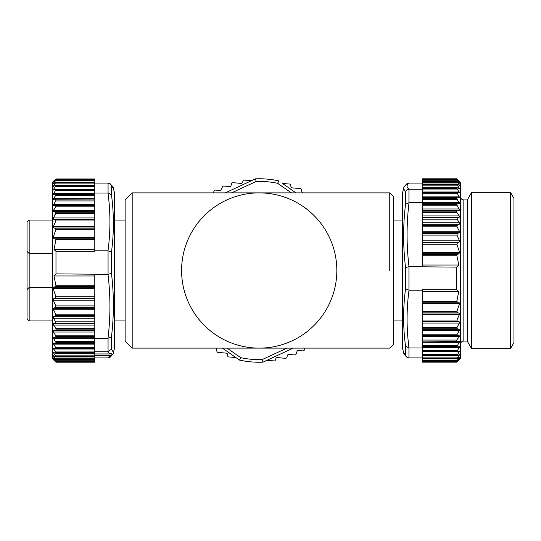 <?xml version="1.0" encoding="UTF-8"?>
<svg xmlns="http://www.w3.org/2000/svg" width="541" height="541" viewBox="0 0 541 541"><rect width="100%" height="100%" fill="white"/><g stroke="black" fill="none" stroke-linecap="round" stroke-linejoin="round"><path stroke-width="0.81" d="M303.001 192.975L301.716 191.69L301.56 189.864A1.413 1.413 0 0 0 300.275 188.579L292.214 187.876L290.95 186.719L290.591 184.677A0.703 0.703 0 0 0 289.956 184.096L282.51 183.446L295.988 192.88M213.404 192.88L214.08 191.027A1.413 1.413 0 0 1 215.528 190.107L219.971 190.493A1.413 1.413 0 0 0 221.418 189.566L222.365 186.97A1.413 1.413 0 0 1 223.812 186.05L229.546 186.55A1.413 1.413 0 0 0 231.034 185.509L231.507 183.737A1.413 1.413 0 0 1 232.995 182.696L241.049 183.399A1.413 1.413 0 0 0 242.503 182.479L243.213 180.532A0.703 0.703 0 0 1 243.937 180.072L251.376 180.721M291.389 192.88L277.628 183.304L278.872 180.897A91.733 91.733 0 0 0 255.399 178.841L225.306 192.88M305.016 348.12L304.34 349.973A1.413 1.413 0 0 1 302.892 350.893L298.449 350.507A1.413 1.413 0 0 0 297.002 351.434L296.055 354.03A1.413 1.413 0 0 1 294.608 354.95L288.874 354.45A1.413 1.413 0 0 0 287.386 355.491L286.913 357.263A1.413 1.413 0 0 1 285.425 358.304L277.364 357.601A1.413 1.413 0 0 0 275.917 358.521L275.207 360.468A0.703 0.703 0 0 1 274.483 360.928L267.044 360.279M222.432 348.12L239.541 360.103L222.432 348.12L239.541 360.103L240.792 357.696A89.123 89.123 0 0 0 262.202 359.569L286.913 348.12M215.825 348.12A1.413 1.413 0 0 1 216.704 349.31L216.86 351.136A1.413 1.413 0 0 0 218.145 352.421L226.206 353.124A1.413 1.413 0 0 1 227.47 354.281L227.829 356.323A0.703 0.703 0 0 0 228.464 356.904L235.903 357.554M277.628 183.304A89.123 89.123 0 0 0 256.218 181.431L231.507 192.88M256.211 181.431L255.399 178.841A91.733 91.733 0 0 1 278.872 180.897M181.884 263.738A77.62 77.62 0 0 1 265.976 193.171A77.62 77.62 0 0 1 336.536 277.262A77.62 77.62 0 0 1 252.444 347.829A77.62 77.62 0 0 1 181.884 263.738M293.114 348.12L263.021 362.159A91.733 91.733 0 0 1 239.541 360.103A91.733 91.733 0 0 0 263.021 362.159L262.202 359.569M227.031 348.12L240.792 357.696M94.79 179.477L55.608 179.477L55.98 179.024L94.79 179.024L55.608 179.274L55.98 178.807L53.16 181.6L55.98 178.956L94.79 178.949L94.79 183.068L108.065 183.068L110.256 183.879C112.501 186.239 113.509 187.653 113.272 188.119L114.55 192.88L114.55 348.12L113.231 353.03M113.36 188.735L110.256 183.879M55.608 179.477L53.16 182.249L55.98 180.072L53.16 183.866L55.98 182.182L53.16 186.429L55.608 185.259L55.98 185.637L53.16 189.918L55.608 189.161L55.98 189.742L94.79 189.742L94.79 193.029L108.065 193.029L111.473 194.861C114.009 213.871 114.009 232.948 111.473 252.086L108.065 250.835L94.79 250.835L94.79 239.122L55.628 239.122L55.96 239.751L53.985 249.55L55.98 251.254L94.79 251.254L94.79 250.835M55.98 251.254L55.98 273.881L108.065 274.307L111.473 273.496C114.009 294.642 114.009 315.748 111.473 336.806L108.065 338.267L94.79 338.26L94.79 329.848L55.98 329.848L55.608 330.341L53.498 330.7L53.498 332.039L55.98 336.137L55.608 337.226L53.16 337.604L55.98 342.48L55.608 343.386L53.16 343.332L55.98 348.025L55.608 348.742L53.16 348.262L55.98 352.732L55.608 353.246L53.16 352.347L55.98 356.533L55.608 356.837L53.16 355.525L55.98 359.386L53.16 357.777L55.98 361.273L53.16 359.075L55.98 362.193L54.059 360.313M55.608 348.742L94.79 348.56L94.79 351.778L108.065 351.778L111.473 349.134L113.36 352.265L113.279 352.881C113.509 353.347 112.501 354.761 110.256 357.121L108.065 357.932L94.79 357.932M94.79 355.782L109.769 355.782L111.886 355.072L111.886 353.226L109.769 353.936L94.79 353.936M94.79 183.068L94.79 185.259L55.608 185.259M55.98 185.637L94.79 185.637L94.79 189.269L55.608 189.161M55.858 193.949L94.79 193.949L94.79 193.029M55.98 189.742L53.16 194.287L55.98 194.172L55.608 195.592L53.498 198.669L53.498 199.771L94.79 199.906L94.79 193.935L55.75 193.935M55.98 273.881L53.985 275.978L55.96 285.776L55.628 286.5L53.843 287.21L53.221 288.657L55.879 296.718L55.324 298.199L53.789 298.679L53.282 300.16L55.818 305.895L55.54 307.349L53.566 308.289L53.356 309.743L55.743 314.186L55.642 315.633L53.464 316.796L53.444 318.25L55.662 321.814L55.48 323.342L53.633 323.552L53.525 325.087L55.98 328.637L94.79 328.637L94.79 274.307M94.79 338.26L94.79 342.48L55.98 342.48M55.608 343.386L94.79 343.095L94.79 348.025L55.98 348.025M94.79 355.079L111.886 355.079M55.98 352.732L94.79 352.732L94.79 351.778M54.08 180.667L52.457 182.297L52.457 358.703L54.08 360.333M55.608 180.288L94.79 180.072L55.96 180.052M55.608 182.29L94.79 182.182L55.933 182.128M55.885 185.157L94.79 185.157L94.79 183.169M53.498 359.332L53.16 359.075M55.98 361.273L94.79 361.26L55.608 361.165M53.498 357.932L53.16 357.777M55.98 359.386L94.79 359.63L55.608 359.488M53.498 355.579L53.16 355.525M55.845 353.307L94.79 353.307L94.79 356.533L55.98 356.533L94.79 356.871L55.608 356.837M53.498 352.299L53.16 352.347M94.79 352.732L94.79 353.172L55.608 353.246M53.498 348.113L53.16 348.262M53.498 343.082L53.16 343.332M55.98 328.637L55.98 329.848L94.79 329.848L94.79 328.637M55.608 199.582L55.98 200.927L53.525 204.478L53.633 205.763L55.48 205.546L55.662 206.831L53.444 210.395L53.464 211.659L55.642 212.255L55.743 213.519L53.356 217.962L53.566 219.227L55.54 219.707L55.818 220.978L53.282 226.713L53.789 227.991L55.324 228.153L55.879 229.438L53.221 237.492L53.843 238.764L55.628 239.122M55.48 205.546L94.79 205.763L94.79 204.478L53.525 204.478M53.16 199.494L53.498 199.771M55.608 193.949L94.79 194.172M53.16 194.287L53.498 194.469M53.16 189.918L53.498 189.999M53.16 186.429L53.498 186.408M53.16 183.866L53.498 183.744M53.16 182.249L53.498 182.026M94.79 199.906L94.79 204.478M55.662 205.546L94.79 205.539L94.79 239.122M53.985 275.978L94.79 275.978M53.985 249.55L94.79 249.55M94.79 337.226L55.608 337.226M53.498 349.006L94.79 349.006L55.777 348.769M94.79 359.366L94.79 356.959L55.899 356.959M94.79 361.26L94.79 359.67L55.939 359.67M55.966 361.422L94.79 361.408L94.79 362.193L55.98 362.193M55.98 362.159L94.79 362.159L55.98 362.159M94.79 180.072L55.98 180.072M94.79 200.927L55.98 200.927M402.457 347.829L402.457 192.88L403.775 187.964M457.165 361.523L422.217 361.523L422.217 361.976L456.793 361.976L422.217 362.051L457.165 361.726L456.793 362.193L459.613 359.4L456.793 362.044L459.613 358.751L456.793 360.928L459.613 357.134L456.793 358.818L459.613 354.571L456.793 355.741L459.613 351.082L456.793 351.731L459.613 346.713L456.793 346.828L459.613 341.506L456.793 341.094L456.793 340.073L459.248 336.522L459.14 335.237L457.294 335.454L457.111 334.169L459.329 330.605L459.309 329.341L457.131 328.745L457.03 327.481L459.417 323.038L459.208 321.773L457.233 321.293L456.956 320.022L459.492 314.287L458.984 313.009L457.449 312.847L456.895 311.562L459.552 303.508L458.93 302.236L457.145 301.878L456.814 301.249L458.788 291.45L456.793 289.746L456.793 267.119L458.788 265.022L456.814 255.224L457.145 254.5L458.93 253.79L459.552 252.343L456.895 244.282L457.449 242.801L458.984 242.321L459.492 240.84L456.956 235.105L457.233 233.651L459.208 232.711L459.417 231.257L457.03 226.814L457.131 225.367L459.309 224.204L459.329 222.75L457.111 219.186L457.294 217.658L459.14 217.448L459.248 215.913L456.793 212.363L456.793 211.152L459.613 209.861L456.793 204.863L457.165 203.774L459.613 203.396L457.165 199.419L456.793 197.905L459.613 197.668L456.793 192.44L422.217 192.44L422.217 189.222L408.949 189.222C407.211 189.384 406.075 190.263 405.54 191.866L403.647 188.735L403.735 188.119C403.498 187.653 404.506 186.239 406.758 183.879L408.949 183.068L422.217 183.068M403.647 352.265L406.758 357.121C404.506 354.761 403.498 353.347 403.735 352.881L402.457 348.12M456.793 351.258L422.217 351.258L422.217 347.971L408.949 347.971L405.54 346.139C402.998 327.129 402.998 308.052 405.54 288.914L408.949 290.165L422.217 290.165L422.217 301.878L457.145 301.878M456.793 267.119L408.949 266.693L405.54 267.504C402.998 246.358 402.998 225.252 405.54 204.194L408.949 202.733L422.217 202.74L422.217 198.52L456.793 198.52M406.758 357.121L408.949 357.932L422.217 357.932L422.217 355.741L457.165 355.741M457.165 197.614L422.217 197.905L422.217 192.975L456.793 192.975M457.165 192.258L459.613 192.738L456.793 188.268L422.217 188.268L422.217 189.222M456.793 355.363L422.217 355.363L422.217 351.731L457.165 351.839M457.165 347.052L422.217 346.828L422.217 347.971M457.165 341.418L422.217 341.094L422.217 346.828M422.217 290.165L422.217 289.746L456.793 289.746M456.793 212.363L422.217 212.363L422.217 266.693M456.793 204.863L422.217 204.863L422.217 212.363M422.217 202.74L422.217 204.863M456.793 188.268L457.165 187.754L459.613 188.653L456.793 184.467L457.165 184.163L459.613 185.475L456.793 181.614L459.613 183.223L456.793 179.727L459.613 181.925L456.793 178.807L458.714 180.687M459.275 181.668L459.613 181.925M456.793 179.727L422.217 179.74L457.165 179.835M459.275 183.068L459.613 183.223M456.793 181.614L422.217 181.37L457.165 181.512M459.275 185.421L459.613 185.475M456.793 184.467L422.217 184.495L422.217 184.129L457.165 184.163M459.275 188.701L459.613 188.653M422.217 188.268L422.217 187.828L457.165 187.754M459.275 192.887L459.613 192.738M459.275 197.918L459.613 197.668M457.294 335.454L422.217 335.461L422.217 301.878M459.613 341.506L459.275 341.229M459.613 346.713L459.275 346.531M459.613 351.082L459.275 351.001M459.613 354.571L459.275 354.592M457.165 358.71L422.217 358.872L422.217 357.932M459.613 357.134L459.275 357.256M457.165 360.712L422.217 360.948L422.217 358.872L456.847 358.872M459.613 358.751L459.275 358.974M458.694 360.333L460.323 358.703L460.323 182.297L458.694 180.667M459.275 191.994L422.217 191.994L422.217 192.738M456.793 179.592L422.217 179.592L422.217 178.807L456.793 178.807M422.217 184.495L422.217 187.693L456.929 187.693M422.217 181.634L422.217 184.041L456.875 184.041M422.217 179.74L422.217 181.33L456.834 181.33M422.217 361.523L422.217 360.948L456.814 360.948M456.888 355.843L422.217 355.843L422.217 357.831M422.217 341.094L422.217 335.237M458.788 265.022L422.217 265.022M458.788 291.45L422.217 291.45M422.217 203.774L457.165 203.774M456.793 184.129L422.217 184.129M422.217 340.073L456.793 340.073M422.217 360.928L456.793 360.928M456.793 362.159L422.217 362.159L456.793 362.159M467.377 199.893L471.61 192.292L471.61 348.708L467.377 341.378L467.377 199.893M510.42 348.411L510.42 192.292L471.61 192.292M471.61 348.708L510.42 348.708L513.95 342.602L513.95 198.398L510.42 192.292M132.193 270.5L132.193 192.88L132.193 348.12L389.757 348.12L393.287 344.597L393.287 196.403L389.757 192.88L389.757 270.5M389.757 192.88L132.193 192.88L125.133 199.933L125.133 341.067L132.193 348.12M29.167 287.433L29.167 320.955L27.05 318.838L27.05 289.55L29.167 287.433L27.05 289.55L27.05 222.162L29.167 220.045L29.167 287.433L52.457 287.433M29.167 253.567L27.05 251.45L29.167 253.567L52.457 253.567M111.473 194.861L111.473 185.779M111.473 273.496L111.473 252.086M111.473 349.134L111.473 336.82M108.065 183.068L108.065 193.029M107.99 193.029C110.574 212.295 110.574 231.562 107.99 250.835M108.065 250.835L108.065 274.307M107.99 274.307C110.574 295.629 110.574 316.945 107.99 338.267M108.065 338.267L108.065 351.778M109.762 355.782L107.984 357.932M107.984 351.778L109.769 353.936M94.79 361.74L55.608 361.74M55.98 180.248L94.79 180.248M94.79 180.795L55.608 180.795M53.498 183.331L54.093 183.331M94.79 183.095L55.608 183.095M53.498 185.813L54.58 185.813M55.98 182.459L94.79 182.459M94.79 190.533L55.608 190.533M53.498 193.529L94.79 193.529M94.79 360.752L55.608 360.752M53.972 358.284L53.498 358.284M94.79 358.778L55.608 358.778M54.391 356.12L53.498 356.12M94.79 355.836L55.608 355.836M55.087 353.009L53.498 353.009M94.79 351.961L55.608 351.961M94.79 347.194L55.608 347.194M94.79 344.137L53.498 344.137M55.689 343.393L94.79 343.393L55.77 343.386M94.79 341.581L55.608 341.581M94.79 338.456L53.498 338.456M94.79 337.259L53.498 337.259M55.98 336.137L94.79 336.137M55.98 336.833L94.79 336.833M94.79 335.19L55.608 335.19M94.79 332.039L53.498 332.039M94.79 330.7L53.498 330.7M94.79 330.341L55.608 330.341M53.525 325.087L94.79 325.087M94.79 323.552L53.633 323.552M55.48 323.342L94.79 323.342M94.79 321.814L55.662 321.814M53.444 318.25L94.79 318.25M94.79 316.796L53.464 316.796M55.642 315.633L94.79 315.633M94.79 314.186L55.743 314.186M53.356 309.743L94.79 309.743M94.79 308.289L53.566 308.289M55.54 307.349L94.79 307.349M94.79 305.895L55.818 305.895M53.282 300.16L94.79 300.16M94.79 298.679L53.789 298.679M55.324 298.199L94.79 298.199M94.79 296.718L55.879 296.718M53.221 288.657L94.79 288.657M94.79 287.21L53.843 287.21M55.628 286.5L94.79 286.5M94.79 285.776L55.96 285.776M55.96 239.751L94.79 239.751M53.843 238.764L94.79 238.764M94.79 237.492L53.221 237.492M55.879 229.438L94.79 229.438M94.79 228.153L55.324 228.153M53.789 227.991L94.79 227.991M94.79 226.713L53.282 226.713M55.818 220.978L94.79 220.978M94.79 219.707L55.54 219.707M53.566 219.227L94.79 219.227M94.79 217.962L53.356 217.962M55.743 213.519L94.79 213.519M94.79 212.255L55.642 212.255M53.464 211.659L94.79 211.659M94.79 210.395L53.444 210.395M55.662 206.831L94.79 206.831M94.79 198.669L53.498 198.669M55.608 195.592L94.79 195.592M55.98 194.733L94.79 194.733M55.432 189.228L53.498 189.228M55.608 186.354L94.79 186.354M405.54 191.866L405.54 204.18M405.54 346.139L405.54 355.221M405.54 267.504L405.54 288.914M409.023 189.222C406.426 187.179 406.426 185.13 409.023 183.068M408.949 357.932L408.949 347.971M409.016 347.971C406.433 328.705 406.433 309.438 409.016 290.165M408.949 290.165L408.949 266.693M409.016 266.693C406.433 245.371 406.433 224.055 409.016 202.733M408.949 202.733L408.949 189.222M422.217 203.741L459.275 203.741M422.217 202.544L459.275 202.544M422.217 199.419L457.165 199.419M422.217 180.248L457.165 180.248M458.802 182.716L459.275 182.716M422.217 182.222L457.165 182.222M458.383 184.88L459.275 184.88M422.217 185.164L457.165 185.164M457.686 187.991L459.275 187.991M422.217 189.039L457.165 189.039M422.217 193.806L457.165 193.806M422.217 196.863L459.275 196.863M457.084 197.607L422.217 197.607L457.003 197.614M456.793 204.167L422.217 204.167M422.217 205.81L457.165 205.81M422.217 208.961L459.275 208.961M422.217 210.3L459.275 210.3M422.217 210.659L457.165 210.659M456.793 211.152L422.217 211.152M459.248 215.913L422.217 215.913M422.217 217.448L459.14 217.448M457.294 217.658L422.217 217.658M422.217 219.186L457.111 219.186M459.329 222.75L422.217 222.75M422.217 224.204L459.309 224.204M457.131 225.367L422.217 225.367M422.217 226.814L457.03 226.814M459.417 231.257L422.217 231.257M422.217 232.711L459.208 232.711M457.233 233.651L422.217 233.651M422.217 235.105L456.956 235.105M459.492 240.84L422.217 240.84M422.217 242.321L458.984 242.321M457.449 242.801L422.217 242.801M422.217 244.282L456.895 244.282M459.552 252.343L422.217 252.343M422.217 253.79L458.93 253.79M457.145 254.5L422.217 254.5M422.217 255.224L456.814 255.224M456.814 301.249L422.217 301.249M458.93 302.236L422.217 302.236M422.217 303.508L459.552 303.508M456.895 311.562L422.217 311.562M422.217 312.847L457.449 312.847M458.984 313.009L422.217 313.009M422.217 314.287L459.492 314.287M456.956 320.022L422.217 320.022M422.217 321.293L457.233 321.293M459.208 321.773L422.217 321.773M422.217 323.038L459.417 323.038M457.03 327.481L422.217 327.481M422.217 328.745L457.131 328.745M459.309 329.341L422.217 329.341M422.217 330.605L459.329 330.605M457.111 334.169L422.217 334.169M422.217 335.454L457.111 335.454M422.217 336.522L459.248 336.522M422.217 342.331L459.275 342.331M457.165 345.408L422.217 345.408M456.793 346.267L422.217 346.267M457.023 347.065L422.217 347.065L456.915 347.052M422.217 347.471L459.275 347.471M457.165 350.467L422.217 350.467M457.341 351.772L459.275 351.772M457.165 354.646L422.217 354.646M458.193 355.187L459.275 355.187M457.165 357.905L422.217 357.905M456.793 358.541L422.217 358.541M458.68 357.669L459.275 357.669M457.165 360.205L422.217 360.205M456.793 360.752L422.217 360.752M457.165 179.26L422.217 179.26M456.793 178.841L422.217 178.841M467.377 341.067L463.847 341.067L463.847 199.933C461.703 199.724 460.533 198.547 460.323 196.403M94.79 178.949L55.98 178.949M94.79 189.107L55.824 189.107M422.217 192.231L456.996 192.231M422.217 351.893L456.949 351.893M422.217 362.051L456.793 362.051M463.847 341.067C461.703 341.276 460.533 342.453 460.323 344.597M467.377 199.933L463.847 199.933M114.55 220.045L125.133 220.045M114.55 320.955L125.133 320.955M402.457 220.045L393.287 220.045M402.457 320.955L393.287 320.955M29.167 320.955L52.457 320.955M29.167 220.045L52.457 220.045"/></g></svg>
